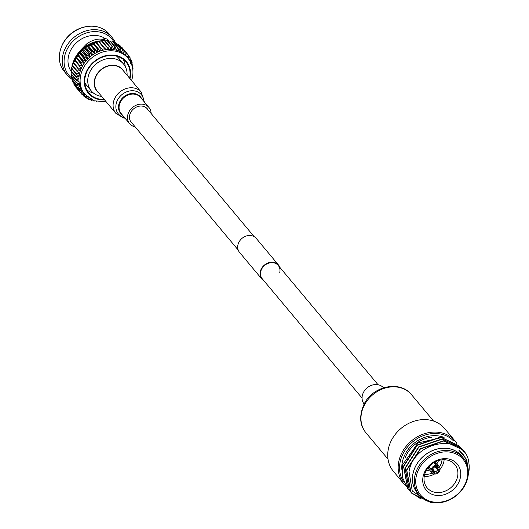 <?xml version="1.0" encoding="UTF-8"?>
<svg xmlns="http://www.w3.org/2000/svg" width="529" height="529" viewBox="0 0 529 529"><rect width="100%" height="100%" fill="white"/><g stroke="black" fill="none" stroke-linecap="round" stroke-linejoin="round"><path stroke-width="0.79" d="M279.762 272.6A10.415 8.735 140.1 0 0 278.234 265.432A10.415 8.735 140.1 0 0 268.368 263.277A10.415 8.735 140.1 0 0 260.731 271.622A10.415 8.735 140.1 0 0 262.265 278.79L362.067 398.086M279.953 267.482A10.891 9.138 140.1 0 0 278.598 265.122L256.234 238.387A10.891 9.138 140.1 0 0 245.912 236.132A10.891 9.138 140.1 0 0 237.931 244.861A10.891 9.138 140.1 0 0 239.525 252.359L261.895 279.1A10.891 9.138 140.1 0 0 263.978 280.846M278.598 265.122A10.891 9.138 140.1 0 0 268.276 262.867A10.891 9.138 140.1 0 0 260.294 271.595A10.891 9.138 140.1 0 0 261.895 279.1M108.809 41.348A4.959 4.159 140.1 0 0 108.101 39.979A4.959 4.159 140.1 0 0 104.193 38.736M101.7 96.423A21.001 17.622 -39.9 0 1 91.305 90.955A21.001 17.622 -39.9 0 1 88.224 76.493A21.001 17.622 -39.9 0 1 103.618 59.658A21.001 17.622 -39.9 0 1 123.528 64.002A21.001 17.622 -39.9 0 1 127.072 75.197M91.305 90.955L86.465 85.162A21.001 17.622 -39.9 0 1 84.785 82.689M124.275 71.858A16.822 14.111 140.1 0 0 108.326 65.788A16.822 14.111 140.1 0 0 94.579 79.714A16.822 14.111 140.1 0 0 98.903 93.084M125.201 66.475A24.208 20.314 140.1 0 0 123.237 59.321M129.618 78.239A24.208 20.314 140.1 0 0 125.981 61.946A24.208 20.314 140.1 0 0 103.043 56.94A24.208 20.314 140.1 0 0 85.301 76.341A24.208 20.314 140.1 0 0 88.852 93.011A24.208 20.314 140.1 0 0 104.246 99.465M88.561 97.819L86.445 98.09A30.437 25.537 -39.9 0 1 86.048 97.839L87.358 96.364L84.237 96.536A30.437 25.537 -39.9 0 1 83.873 96.238L85.433 94.79L82.253 94.737A30.437 25.537 -39.9 0 1 81.929 94.4L83.727 93.005A28.13 23.6 -39.9 0 1 83.701 92.965A28.13 23.6 -39.9 0 1 82.26 91.014A28.13 23.6 -39.9 0 1 81.043 88.852A28.13 23.6 -39.9 0 1 80.091 86.538L76.923 85.493L71.957 79.562A30.437 25.537 -39.9 0 1 71.832 79.105A29.267 24.559 -39.9 0 1 67.223 75.039L64.313 71.56A29.267 24.559 -39.9 0 1 60.015 51.406A29.267 24.559 -39.9 0 1 60.683 48.972A29.267 24.559 -39.9 0 1 87.609 26.45A29.267 24.559 -39.9 0 1 109.205 34.001L112.115 37.48A29.267 24.559 -39.9 0 1 115.322 42.75M67.223 75.039A29.267 24.559 -39.9 0 1 62.925 54.884A29.267 24.559 -39.9 0 1 84.376 31.429A29.267 24.559 -39.9 0 1 112.115 37.48M72.129 78.338A28.13 23.6 -39.9 0 1 64.73 55.856A28.13 23.6 -39.9 0 1 87.801 32.553A28.13 23.6 -39.9 0 1 114.462 42.842M71.084 71.018L70.443 70.251A23.957 20.102 -39.9 0 1 68.545 56.048A23.957 20.102 -39.9 0 1 103.01 37.328L105.251 40.006C99.399 37.969 93.17 39.291 86.571 43.973L80.276 50.5M83.727 93.005L80.507 92.707A30.437 25.537 -39.9 0 1 80.229 92.33L82.26 91.014L79.026 90.472A30.437 25.537 -39.9 0 1 78.801 90.069L81.043 88.852L77.829 88.065A30.437 25.537 -39.9 0 1 77.651 87.629L80.091 86.538A28.13 23.6 -39.9 0 1 79.416 84.091A28.13 23.6 -39.9 0 1 79.019 81.545A28.13 23.6 -39.9 0 1 78.92 78.927A28.13 23.6 -39.9 0 1 79.099 76.269A28.13 23.6 -39.9 0 1 79.568 73.591L76.996 71.375A30.437 25.537 -39.9 0 1 77.135 70.873L80.322 70.932L77.935 68.512A30.437 25.537 -39.9 0 1 78.127 68.016L81.347 68.314L79.158 65.708A30.437 25.537 -39.9 0 1 79.403 65.232L82.636 65.768L80.666 62.997A30.437 25.537 -39.9 0 1 80.957 62.534L84.171 63.321L82.431 60.405A30.437 25.537 -39.9 0 1 82.769 59.969L85.936 61.007L84.442 57.959A30.437 25.537 -39.9 0 1 84.819 57.555L87.913 58.838L86.67 55.69A30.437 25.537 -39.9 0 1 87.08 55.32L90.082 56.854L89.097 53.627A30.437 25.537 -39.9 0 1 89.533 53.29L92.423 55.062L91.689 51.782A30.437 25.537 -39.9 0 1 92.158 51.485L94.896 53.489L94.42 50.182A30.437 25.537 -39.9 0 1 94.909 49.931L97.488 52.146L97.27 48.84A30.437 25.537 -39.9 0 1 97.772 48.635L100.16 51.055L100.193 47.782A30.437 25.537 -39.9 0 1 100.702 47.623L102.891 50.229L103.162 47.002A30.437 25.537 -39.9 0 1 103.677 46.896L105.648 49.673L106.144 46.519A30.437 25.537 -39.9 0 1 106.666 46.466L108.399 49.389L109.113 46.34A30.437 25.537 -39.9 0 1 109.629 46.34L111.123 49.389L112.029 46.466A30.437 25.537 -39.9 0 1 112.532 46.519L113.775 49.666L114.866 46.889A30.437 25.537 -39.9 0 1 115.348 46.995L116.334 50.222L117.583 47.617A30.437 25.537 -39.9 0 1 118.046 47.769L118.774 51.049L120.162 48.622A30.437 25.537 -39.9 0 1 120.592 48.827L121.068 52.133L122.569 49.911A30.437 25.537 -39.9 0 1 122.966 50.169L123.191 53.469L124.778 51.465A30.437 25.537 -39.9 0 1 125.142 51.763L125.108 55.042L126.762 53.27A30.437 25.537 -39.9 0 1 127.086 53.608L126.815 56.828L128.507 55.294A30.437 25.537 -39.9 0 1 128.785 55.671L128.289 58.818L129.989 57.529A30.437 25.537 -39.9 0 1 130.213 57.932L129.506 60.98L131.185 59.942A30.437 25.537 -39.9 0 1 131.364 60.379L130.729 62.435M86.749 89.844A24.208 20.314 140.1 0 0 93.448 93.044M116.539 56.12A21.001 17.622 -39.9 0 1 118.681 58.21L123.528 64.002M60.683 48.972L60.934 48.205A28.13 23.6 -39.9 0 1 86.809 26.556L87.609 26.45M96.926 101.528A30.437 25.537 -39.9 0 1 96.483 101.482L96.496 101.429M94.678 100.92L94.149 101.112A30.437 25.537 -39.9 0 1 93.666 101.006L93.818 100.622M92.509 100.093L91.431 100.391A30.437 25.537 -39.9 0 1 90.968 100.232L91.358 99.538M90.466 99.055L88.852 99.379A30.437 25.537 -39.9 0 1 88.422 99.174L89.48 97.7M76.923 85.493A30.437 25.537 -39.9 0 1 76.791 85.037L79.416 84.091L76.315 82.802A30.437 25.537 -39.9 0 1 76.242 82.326L79.019 81.545L76.017 80.011A30.437 25.537 -39.9 0 1 75.997 79.522L78.92 78.927L76.031 77.161A30.437 25.537 -39.9 0 1 76.07 76.659L79.099 76.269L76.361 74.272A30.437 25.537 -39.9 0 1 76.447 73.762L79.568 73.591A28.13 23.6 -39.9 0 1 80.322 70.932A28.13 23.6 -39.9 0 1 81.347 68.314A28.13 23.6 -39.9 0 1 82.636 65.768A28.13 23.6 -39.9 0 1 84.171 63.321A28.13 23.6 -39.9 0 1 85.936 61.007A28.13 23.6 -39.9 0 1 87.913 58.838A28.13 23.6 -39.9 0 1 90.082 56.854A28.13 23.6 -39.9 0 1 92.423 55.062A28.13 23.6 -39.9 0 1 94.896 53.489A28.13 23.6 -39.9 0 1 97.488 52.146A28.13 23.6 -39.9 0 1 100.16 51.055A28.13 23.6 -39.9 0 1 102.891 50.229A28.13 23.6 -39.9 0 1 105.648 49.673A28.13 23.6 -39.9 0 1 108.399 49.389A28.13 23.6 -39.9 0 1 111.123 49.389A28.13 23.6 -39.9 0 1 113.775 49.666A28.13 23.6 -39.9 0 1 116.334 50.222A28.13 23.6 -39.9 0 1 118.774 51.049A28.13 23.6 -39.9 0 1 121.068 52.133A28.13 23.6 -39.9 0 1 123.191 53.469A28.13 23.6 -39.9 0 1 125.108 55.042A28.13 23.6 -39.9 0 1 126.815 56.828A28.13 23.6 -39.9 0 1 126.848 56.867L128.031 58.289C132.495 63.877 133.916 70.469 132.296 78.061L131.589 80.593M130.458 63.301L132.091 62.508A30.437 25.537 -39.9 0 1 132.224 62.964L131.615 64.518M131.939 65.47L132.7 65.199A30.437 25.537 -39.9 0 1 132.772 65.682L132.283 66.707M132.581 68.076L132.997 67.99A30.437 25.537 -39.9 0 1 133.017 68.479L132.726 68.988M132.918 70.846L132.984 70.846A30.437 25.537 -39.9 0 1 132.944 71.342L132.944 71.355M93.117 100.351L93.666 101.006M90.049 99.135L90.968 100.232M87.411 97.964L88.422 99.174M84.924 96.496L86.048 97.839M82.623 94.744L83.873 96.238M75.323 86.048L75.27 86.399A30.437 25.537 -39.9 0 0 75.548 86.776L81.929 94.4M75.27 86.399L80.229 92.33M79.026 90.472L74.067 84.541A30.437 25.537 -39.9 0 1 73.835 84.137L78.801 90.069M77.829 88.065L72.863 82.134A30.437 25.537 -39.9 0 1 72.685 81.697L77.651 87.629M72.275 77.975L71.832 79.105L76.791 85.037M76.315 82.802L71.355 76.87A30.437 25.537 -39.9 0 1 71.276 76.394L76.242 82.326M76.017 80.011L71.058 74.08A30.437 25.537 -39.9 0 1 71.038 73.591L75.997 79.522M76.031 77.161L71.071 71.23A30.437 25.537 -39.9 0 1 71.104 70.727L76.07 76.659M76.361 74.272L71.395 68.34A30.437 25.537 -39.9 0 1 71.488 67.831L76.447 73.762M76.996 71.375L72.037 65.444A30.437 25.537 -39.9 0 1 72.175 64.941L77.135 70.873M77.935 68.512L72.969 62.581A30.437 25.537 -39.9 0 1 73.161 62.091L78.127 68.016M79.158 65.708L74.199 59.777A30.437 25.537 -39.9 0 1 74.444 59.301L79.403 65.232M80.666 62.997L75.707 57.066A30.437 25.537 -39.9 0 1 75.991 56.603L80.957 62.534M82.431 60.405L77.472 54.474A30.437 25.537 -39.9 0 1 77.803 54.037L82.769 59.969M84.442 57.959L79.482 52.027A30.437 25.537 -39.9 0 1 79.853 51.624L84.819 57.555M86.67 55.69L81.711 49.759A30.437 25.537 -39.9 0 1 82.121 49.389L87.08 55.32M89.097 53.627L84.137 47.696A30.437 25.537 -39.9 0 1 84.574 47.359L89.533 53.29M91.689 51.782L86.73 45.851A30.437 25.537 -39.9 0 1 87.192 45.554L92.158 51.485M94.42 50.182L89.461 44.251A30.437 25.537 -39.9 0 1 89.95 44L94.909 49.931M97.27 48.84L92.304 42.909A30.437 25.537 -39.9 0 1 92.806 42.704L97.772 48.635M100.193 47.782L95.227 41.851A30.437 25.537 -39.9 0 1 95.742 41.692L100.702 47.623M103.162 47.002L98.196 41.07A30.437 25.537 -39.9 0 1 98.718 40.964L103.677 46.896M106.144 46.519L101.184 40.588A30.437 25.537 -39.9 0 1 101.7 40.535L106.666 46.466M109.113 46.34L104.153 40.409A30.437 25.537 -39.9 0 1 104.663 40.409L109.629 46.34M112.029 46.466L107.07 40.535A30.437 25.537 -39.9 0 1 107.566 40.588L112.532 46.519M114.866 46.889L109.9 40.958A30.437 25.537 -39.9 0 1 110.382 41.064L115.348 46.995M117.583 47.617L112.624 41.685A30.437 25.537 -39.9 0 1 113.08 41.837L118.046 47.769M120.162 48.622L115.203 42.697A30.437 25.537 -39.9 0 1 115.633 42.895L120.592 48.827M122.569 49.911L117.61 43.98A30.437 25.537 -39.9 0 1 118.007 44.238L122.966 50.169M124.778 51.465L119.819 45.534A30.437 25.537 -39.9 0 1 120.176 45.831L125.142 51.763M126.762 53.27L121.802 47.339A30.437 25.537 -39.9 0 1 122.126 47.676L127.086 53.608M128.507 55.294L123.548 49.362M129.989 57.529L128.726 56.021M131.185 59.942L130.061 58.6M132.091 62.508L131.08 61.298M132.7 65.199L131.781 64.102M132.997 67.99L132.422 67.302M73.987 83.476L73.835 84.137M72.969 80.772L72.685 81.697M71.898 75.092L71.276 76.394M71.851 72.162L71.038 73.591M72.129 69.206L71.104 70.727M73.075 65.834L71.488 67.831M73.829 63.169L72.175 64.941M74.853 60.551L73.161 62.091M75.707 57.066L76.143 58.005L74.444 59.301M77.472 54.474L77.677 55.565L75.991 56.603M79.482 52.027L79.443 53.244L77.803 54.037M81.711 49.759L81.42 51.082L79.853 51.624M84.137 47.696L83.589 49.091L82.121 49.389M86.73 45.851L85.929 47.299L84.574 47.359M89.461 44.251L88.403 45.725L87.192 45.554M92.304 42.909L90.995 44.383L89.95 44M95.227 41.851L93.666 43.292L92.806 42.704M98.196 41.07L96.397 42.465L95.742 41.692M101.184 40.588L99.154 41.91M104.153 40.409L101.905 41.626M107.07 40.535L105.39 41.282M109.9 40.958L108.346 41.52M112.624 41.685L111.229 42.069M115.203 42.697L113.999 42.935M117.61 43.98L116.645 44.105M119.819 45.534L119.124 45.573M121.802 47.339L121.432 47.326M102.891 50.229L96.397 42.465M100.16 51.055L93.666 43.292M97.488 52.146L90.995 44.383M94.896 53.489L88.403 45.725M92.423 55.062L85.929 47.299M90.082 56.854L83.589 49.091M87.913 58.838L81.42 51.082M85.936 61.007L79.443 53.244M84.171 63.321L77.677 55.565M82.636 65.768L76.143 58.005M104.854 40.64L105.251 40.006M87.073 45.104L86.571 43.973M151.122 113.49A12.617 10.587 140.1 0 0 148.973 107.493A12.617 10.587 140.1 0 0 136.039 105.271A12.617 10.587 140.1 0 0 127.496 116.949A12.617 10.587 140.1 0 0 129.625 123.68A12.617 10.587 140.1 0 0 135.146 126.854M144.391 102.011L141.269 92.172L122.635 69.888A16.538 13.88 140.1 0 0 105.674 66.978A16.538 13.88 140.1 0 0 94.466 82.279A16.538 13.88 140.1 0 0 97.263 91.114L115.897 113.398L123.574 117.96L125.042 118.198M148.06 109.834A10.514 8.821 140.1 0 0 147.36 108.842A10.514 8.821 140.1 0 0 136.581 106.99A10.514 8.821 140.1 0 0 129.466 116.717A10.514 8.821 140.1 0 0 131.238 122.331A10.514 8.821 140.1 0 0 132.091 123.197M453.591 440.988A32.302 27.105 140.1 0 0 423.154 435.711A32.302 27.105 140.1 0 0 400.288 461.308A32.302 27.105 140.1 0 0 403.806 481.959M406.041 486.091A33.373 28.004 -39.9 0 1 403.832 483.797A33.373 28.004 -39.9 0 1 398.939 460.812A33.373 28.004 -39.9 0 1 423.398 434.064A33.373 28.004 -39.9 0 1 455.026 440.968A33.373 28.004 -39.9 0 1 456.864 443.487M455.026 440.968L444.591 428.49A33.373 28.004 140.1 0 0 412.957 421.587A33.373 28.004 140.1 0 0 388.498 448.334A33.373 28.004 140.1 0 0 393.397 471.319L403.832 483.797M407.317 487.824L402.338 477.191L402.622 464.733L418.003 442.952L443.038 437.265M459.086 445.821L440.518 437.053L417.116 445.041L403.475 466.234L407.694 488.34L408.672 489.576M459.846 446.76L459.179 445.934L440.703 437.278L417.302 445.266L403.66 466.459L407.879 488.565L409.466 490.489M460.64 447.673L442.065 438.905L418.67 446.899L405.029 468.092L409.248 490.198L410.226 491.434M461.4 448.618L460.733 447.792L442.257 439.13L418.856 447.124L405.214 468.317L409.433 490.423L411.02 492.347M462.194 449.531L443.619 440.763L420.224 448.757L406.576 469.944L410.802 492.056L411.681 493.173L430.527 502.266L431.492 502.312M464.204 452.295L462.286 449.643L443.811 440.988L420.41 448.982L406.768 470.169L410.987 492.281L411.873 493.398L430.712 502.497L432.808 502.55M411.119 492.453L420.905 498.933M468.225 474.956A33.373 28.004 140.1 0 0 468.429 474.116A33.373 28.004 140.1 0 0 468.985 463.834C466.776 432.768 414.194 438.951 409.029 471.557L412.283 491.091L428.536 501.492M418.419 494.152A28.897 24.248 -39.9 0 1 413.089 473.052A28.897 24.248 -39.9 0 1 435.155 449.59A28.897 24.248 -39.9 0 1 462.65 457.149M468.383 472.245L466.737 459.569L458.894 450.252A30.953 25.967 -39.9 0 1 462.518 453.697A30.953 25.967 -39.9 0 1 467.682 466.439M419.246 495.144L417.381 492.916A28.837 24.195 -39.9 0 1 413.149 473.058A28.837 24.195 -39.9 0 1 434.283 449.948A28.837 24.195 -39.9 0 1 461.612 455.912L463.477 458.14A28.837 24.195 -39.9 0 1 467.709 477.998A28.837 24.195 -39.9 0 1 446.575 501.108A28.837 24.195 -39.9 0 1 419.246 495.144A28.837 24.195 -39.9 0 1 415.014 475.287A28.837 24.195 -39.9 0 1 436.147 452.169A28.837 24.195 -39.9 0 1 463.477 458.14M416.363 475.783A27.766 23.296 -39.9 0 1 447.508 451.885A27.766 23.296 -39.9 0 1 467.107 478.395A27.766 23.296 -39.9 0 1 435.962 502.286A27.766 23.296 -39.9 0 1 416.363 475.783M460.276 478.044A20.294 17.027 -39.9 0 1 437.516 495.501A20.294 17.027 -39.9 0 1 423.193 476.133A20.294 17.027 -39.9 0 1 445.954 458.669A20.294 17.027 -39.9 0 1 460.276 478.044M424.437 475.313A18.085 15.176 140.1 0 0 426.639 487.196A18.085 15.176 140.1 0 0 443.831 491.653A18.085 15.176 140.1 0 0 457.492 477.019A18.085 15.176 140.1 0 0 454.345 464.012A18.085 15.176 140.1 0 0 437.291 460.964A18.085 15.176 140.1 0 0 424.437 475.313M424.225 476.384A16.948 14.217 140.1 0 0 434.349 474.077M440.075 469.289A16.948 14.217 140.1 0 0 443.798 461.843A16.948 14.217 140.1 0 0 444.135 459.734M426.01 471.022A14.686 12.319 140.1 0 0 429.488 469.937M436.861 463.774A14.686 12.319 140.1 0 0 438.534 460.541M442.026 459.827A14.686 12.319 -39.9 0 1 441.728 461.738A14.686 12.319 -39.9 0 1 439.46 466.902M432.114 473.052A14.686 12.319 -39.9 0 1 424.694 474.328M429.098 466.571L431.228 469.362A4.807 4.034 -39.9 0 1 436.432 465.368L433.919 462.604M434.375 462.339L436.729 465.381A4.807 4.034 -39.9 0 1 439.268 466.651A4.807 4.034 -39.9 0 1 440.002 469.812L437.681 469.236L435.744 466.73M435.122 466.915L437.602 469.593A2.671 2.242 -39.9 0 1 434.831 471.716L432.782 469.011M432.709 469.719L434.481 471.696A2.671 2.242 -39.9 0 1 433.158 471.002A2.671 2.242 -39.9 0 1 432.735 469.342L432.57 469.157M458.894 450.252L462.472 453.637M439.652 469.798L439.936 470.102A4.807 4.034 -39.9 0 1 434.732 474.103L434.501 473.805M434.481 471.696L434.435 474.083A4.807 4.034 -39.9 0 1 431.895 472.82A4.807 4.034 -39.9 0 1 431.161 469.653L428.728 466.988M436.729 465.381L436.504 466.353A3.736 3.134 -39.9 0 1 439.03 469.765M435.79 466.69L436.504 466.353M436.432 465.368L435.585 466.862A2.671 2.242 -39.9 0 0 432.815 468.985L432.206 469.415A3.736 3.134 -39.9 0 1 436.213 466.34M431.228 469.362L432.206 469.415M431.161 469.653L432.735 469.342M434.659 473.118A3.736 3.134 -39.9 0 1 432.133 469.706M434.732 474.103L434.831 471.716M439.936 470.102L438.964 470.056A3.736 3.134 -39.9 0 1 434.95 473.131M437.602 469.593L438.964 470.056M435.942 466.882A2.671 2.242 -39.9 0 1 437.258 467.576A2.671 2.242 -39.9 0 1 437.681 469.236M364.144 403.997A12.617 10.587 -39.9 0 1 363.648 392.042A12.617 10.587 -39.9 0 1 383.492 387.81M72.513 64.578A28.13 23.6 -39.9 0 1 73.055 62.68M73.3 61.966A28.13 23.6 -39.9 0 1 98.063 41.176M98.797 41.064A28.13 23.6 -39.9 0 1 100.775 40.852M101.925 40.799A28.13 23.6 -39.9 0 1 103.419 40.806M105.079 40.905A28.13 23.6 -39.9 0 1 105.992 41.011M83.701 92.965L84.885 94.387A28.13 23.6 -39.9 0 1 80.758 75.012A28.13 23.6 -39.9 0 1 101.376 52.464A28.13 23.6 -39.9 0 1 128.031 58.289M104.636 99.935A24.744 20.757 -39.9 0 1 84.812 76.315A24.744 20.757 -39.9 0 1 112.558 55.023A24.744 20.757 -39.9 0 1 130.022 78.642A24.744 20.757 -39.9 0 1 130.008 78.709M71.772 69.735A28.13 23.6 -39.9 0 1 71.825 68.843M72.01 67.17A28.13 23.6 -39.9 0 1 72.261 65.715M148.973 107.493L140.555 97.435A12.617 10.587 140.1 0 0 127.621 95.213A12.617 10.587 140.1 0 0 119.078 106.884A12.617 10.587 140.1 0 0 121.207 113.623L129.625 123.68M141.832 98.956A12.934 10.851 140.1 0 0 128.593 94.116A12.934 10.851 140.1 0 0 118.509 106.593A12.934 10.851 140.1 0 0 122.483 115.143M143.928 101.462A14.984 12.577 140.1 0 0 129.975 90.915A14.984 12.577 140.1 0 0 115.871 105.959A14.984 12.577 140.1 0 0 124.58 117.65M141.269 92.172A16.538 13.88 140.1 0 0 124.315 89.256A16.538 13.88 140.1 0 0 113.107 104.563A16.538 13.88 140.1 0 0 115.897 113.398M401.875 469.607A29.902 25.088 -39.9 0 1 402.483 461.42A29.902 25.088 -39.9 0 1 444.082 437.423M431.671 437.245A28.837 24.195 140.1 0 0 405.148 457.697M364.693 404.513A29.703 24.923 -39.9 0 1 411.575 394.753C400.268 380.153 373.262 385.806 364.349 403.62C358.979 415.391 359.535 425.137 366.015 432.867A29.703 24.923 -39.9 0 1 364.693 404.513M378.037 384.722L278.234 265.432M254.145 236.642L146.513 107.982M238.176 249.999L130.537 121.346M72.361 64.743L82.795 48.152L100.973 40.726M101.832 40.693L103.591 40.713M105 40.812L106.124 40.951M108.207 41.348L108.564 41.441M84.885 94.387L94.255 100.781L106.217 101.826M72.169 65.609L71.891 67.322M71.746 68.75L71.693 69.854M71.726 72.01L71.746 72.341M439.268 466.651L435.261 461.863M431.895 472.82L427.888 468.026M433.575 421.051L411.575 394.753M388.021 459.165L366.015 432.867"/></g></svg>
